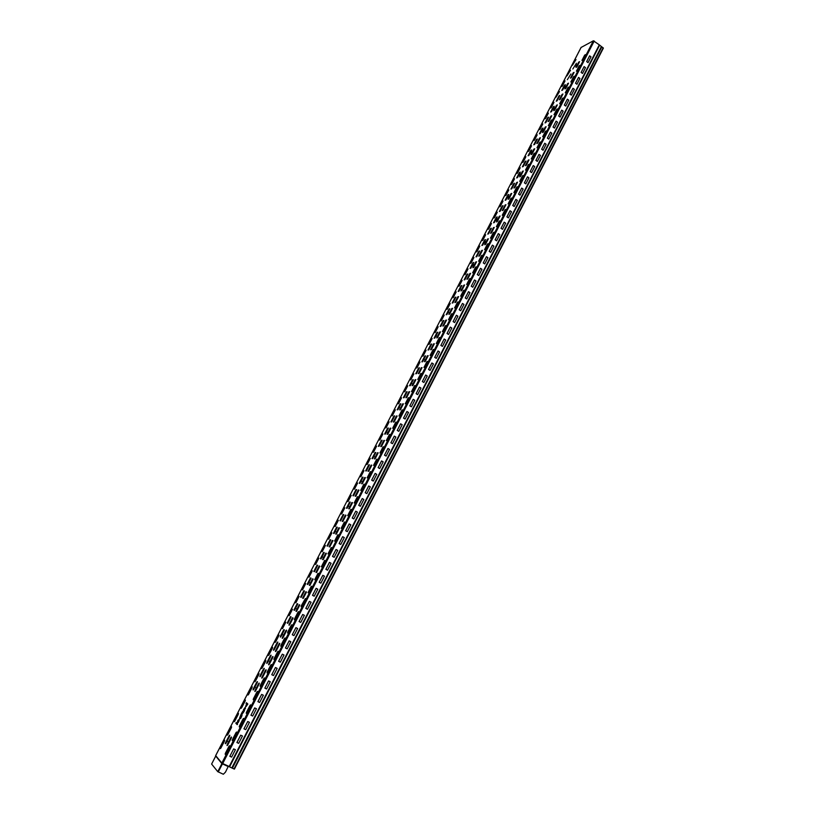 <?xml version="1.0" encoding="UTF-8"?>
<svg xmlns="http://www.w3.org/2000/svg" width="815" height="815" viewBox="0 0 815 815"><rect width="100%" height="100%" fill="white"/><g stroke="black" fill="none" stroke-linecap="round" stroke-linejoin="round"><path stroke-width="1.22" d="M235.851 723.262L237.226 724.657L237.593 723.944L236.218 722.548L235.851 723.262M237.756 722.335L239.213 719.502C236.167 720.501 237.909 725.941 239.284 719.716L237.756 722.335M237.634 722.039L238.612 720.144L237.634 722.039M240.578 718.667L241.26 716.548C239.192 719.798 238.938 719.543 240.476 715.784L240.751 714.979L241.821 716.018L240.578 718.667M240.619 717.526C241.8 713.339 238.143 720.429 240.619 717.526M241.067 714.358L242.045 715.305L242.045 712.473L241.067 714.358M242.269 712.025L243.074 711.383C242.024 714.022 242.238 714.215 243.705 711.974L244.103 711.301L243.4 710.639L242.269 712.025M243.39 711.678C242.697 713.023 242.697 713.023 243.39 711.678M244.795 708.133L244.429 710.68L243.441 709.753L245.162 707.42L245.437 708.734L244.795 708.133M246.069 703.437L246.599 703.916C245.06 707.654 245.325 707.899 247.393 704.649L247.852 704.028L246.436 702.724L246.069 703.437M246.751 705.627C247.903 701.481 244.266 708.551 246.751 705.627M411.402 406.807L414.764 400.247L413.195 399.309L409.833 405.87L411.402 406.807M398.81 431.339L402.203 424.727L400.623 423.8L397.221 430.412L398.81 431.339M417.657 394.613L416.098 393.676L419.45 387.145L421.009 388.083L417.657 394.613M386.106 456.094L389.529 449.422L387.93 448.505L384.507 455.178L386.106 456.094M405.116 419.042L403.537 418.115L406.919 411.524L408.498 412.461L405.116 419.042M373.29 481.064L376.744 474.33L375.134 473.423L371.671 480.157L373.29 481.064M392.473 443.686L390.874 442.769L394.287 436.127L395.876 437.044L392.473 443.686M360.362 506.258L363.847 499.463L362.227 498.566L358.732 505.351L360.362 506.258M379.709 468.554L378.109 467.637L381.552 460.933L383.152 461.85L379.709 468.554M347.312 531.665L350.837 524.809L349.197 523.923L345.672 530.779L347.312 531.665M366.842 493.635L365.222 492.729L368.696 485.964L370.305 486.871L366.842 493.635M334.16 557.307L337.705 550.39L336.055 549.504L332.5 556.421L334.16 557.307M353.853 518.931L352.223 518.034L355.727 511.209L357.357 512.105L353.853 518.931M320.886 583.173L324.462 576.195L322.801 575.319L319.215 582.297L320.886 583.173M340.752 544.451L339.101 543.574L342.636 536.688L344.287 537.574L340.752 544.451M307.489 609.263L311.096 602.234L309.415 601.368L305.808 608.408L307.489 609.263M300.745 622.405L304.372 615.335L302.681 614.479L299.054 621.55L300.745 622.405M327.538 570.205L325.878 569.328L329.443 562.391L331.094 563.267L327.538 570.205M314.203 596.193L317.799 589.184L316.118 588.318L312.522 595.327L314.203 596.193M293.971 635.598L297.618 628.497L295.927 627.652L292.269 634.753L293.971 635.598M287.165 648.852L290.833 641.721L289.131 640.875L285.464 648.007L287.165 648.852M280.329 662.167L284.007 655.005L282.306 654.16L278.618 661.332L280.329 662.167M273.463 675.543L277.161 668.351L275.45 667.516L271.752 674.708L273.463 675.543M266.576 688.981L270.285 681.758L268.563 680.922L264.844 688.155L266.576 688.981M259.649 702.479L263.367 695.226L261.635 694.39L257.907 701.654L259.649 702.479M245.692 729.659L243.94 728.844L247.709 721.519L249.451 722.335L245.692 729.659M252.681 716.039L250.939 715.224L254.688 707.919L256.43 708.744L252.681 716.039M238.673 743.351L236.91 742.536L240.69 735.171L242.452 735.986L238.673 743.351M231.613 757.094L235.413 749.698L233.65 748.893L229.85 756.289L231.613 757.094M582.501 73.431L585.486 67.625L584.09 66.596L581.105 72.403L582.501 73.431M571.356 95.161L574.361 89.304L572.955 88.275L569.94 94.133L571.356 95.161M560.109 117.065L563.145 111.156L561.729 110.127L558.693 116.036L560.109 117.065M576.939 84.271L575.533 83.242L578.528 77.415L579.934 78.444L576.939 84.271M548.78 139.141L551.837 133.191L550.41 132.173L547.344 138.122L548.78 139.141M565.742 106.082L564.326 105.064L567.352 99.175L568.758 100.204L565.742 106.082M537.35 161.401L540.437 155.4L538.99 154.392L535.913 160.392L537.35 161.401M554.455 128.077L553.028 127.059L556.075 121.129L557.501 122.148L554.455 128.077M525.828 183.854L528.935 177.802L527.488 176.794L524.381 182.845L525.828 183.854M543.075 150.245L541.639 149.237L544.715 143.257L546.142 144.275L543.075 150.245M514.214 206.49L517.342 200.388L515.885 199.39L512.747 205.492L514.214 206.49M531.604 172.607L530.158 171.598L533.255 165.567L534.701 166.576L531.604 172.607M502.498 229.31L505.657 223.167L504.179 222.169L501.021 228.322L502.498 229.31M520.031 195.152L518.574 194.143L521.692 188.071L523.149 189.07L520.031 195.152M490.681 252.334L493.87 246.13L492.382 245.142L489.194 251.346L490.681 252.334M484.742 263.917L487.94 257.683L486.443 256.705L483.244 262.939L484.742 263.917M508.366 217.88L506.899 216.882L510.047 210.759L511.514 211.747L508.366 217.88M478.772 275.541L481.981 269.286L480.483 268.308L477.264 274.573L478.772 275.541M472.771 287.226L476.001 280.941L474.493 279.973L471.264 286.248L472.771 287.226M496.6 240.802L495.123 239.814L498.291 233.63L499.778 234.618L496.6 240.802M448.545 334.445L447.007 333.488L450.288 327.09L451.826 328.048L448.545 334.445M454.638 322.567L453.109 321.599L456.38 315.232L457.908 316.2L454.638 322.567M460.709 310.739L459.191 309.771L462.441 303.435L463.959 304.392L460.709 310.739M466.751 298.952L465.243 297.984L468.482 291.678L469.99 292.646L466.751 298.952M588.043 62.643L591.007 56.856L589.622 55.817L586.647 61.604L588.043 62.643M442.413 346.375L445.713 339.957L444.175 338.999L440.874 345.417L442.413 346.375M436.27 358.356L439.58 351.907L438.032 350.959L434.721 357.408L436.27 358.356M430.096 370.387L428.537 369.45L431.869 362.97L433.417 363.918L430.096 370.387M423.892 382.48L422.333 381.532L425.674 375.032L427.223 375.97L423.892 382.48M412.156 383.753C413.348 381.44 413.348 381.44 412.156 383.753M399.717 407.887C400.919 405.554 400.919 405.554 399.717 407.887M387.176 432.235C388.388 429.872 388.388 429.872 387.176 432.235M374.523 456.787C375.746 454.403 375.746 454.403 374.523 456.787M361.768 481.553C363.001 479.159 363.001 479.159 361.768 481.553M348.891 506.533C350.134 504.118 350.134 504.118 348.891 506.533M335.902 531.737C337.166 529.302 337.166 529.302 335.902 531.737M322.811 557.165C324.075 554.699 324.075 554.699 322.811 557.165M309.588 582.807C310.872 580.331 310.872 580.331 309.588 582.807M296.263 608.693C297.556 606.187 297.556 606.187 296.263 608.693M282.805 634.793C284.109 632.267 284.109 632.267 282.805 634.793M280.992 645.215L284.364 638.665C285.158 637.605 285.342 637.727 284.924 639.021L281.542 645.582C280.747 646.641 280.574 646.519 280.992 645.215M269.235 661.138C270.549 658.591 270.549 658.591 269.235 661.138M255.543 687.717C256.868 685.14 256.868 685.14 255.543 687.717M248.086 693.932L251.468 687.371C252.243 686.332 252.416 686.475 251.967 687.799L248.585 694.37C247.811 695.409 247.638 695.256 248.086 693.932M260.392 685.242L263.815 678.6C264.6 677.54 264.783 677.683 264.345 679.017L260.922 685.67C260.128 686.729 259.954 686.576 260.392 685.242M254.912 680.698L258.284 674.158C259.058 673.129 259.231 673.261 258.793 674.576L255.421 681.116C254.647 682.145 254.474 682.012 254.912 680.698M253.465 698.7L256.898 692.027C257.693 690.977 257.866 691.13 257.418 692.475L253.985 699.158C253.19 700.207 253.017 700.054 253.465 698.7M255.615 690.835L259.027 684.203C259.476 682.868 259.302 682.726 258.518 683.775L255.105 690.397C254.667 691.731 254.83 691.874 255.615 690.835M253.292 688.838L256.694 682.257C257.469 681.218 257.642 681.36 257.204 682.685L253.801 689.276C253.017 690.315 252.854 690.173 253.292 688.838M269.368 664.133L272.75 657.562C273.178 656.258 272.994 656.126 272.21 657.185L268.838 663.746C268.4 665.05 268.573 665.183 269.368 664.133M266.963 662.34L270.325 655.81C271.1 654.771 271.273 654.893 270.845 656.197L267.483 662.727C266.699 663.777 266.525 663.644 266.963 662.34M261.982 677.041L265.384 670.45C266.169 669.4 266.342 669.533 265.904 670.857L262.501 677.459C261.717 678.498 261.544 678.365 261.982 677.041M260.138 675.564L263.52 669.003C264.305 667.964 264.478 668.096 264.04 669.41L260.657 675.971C259.873 677.01 259.71 676.878 260.138 675.564M246.507 712.229L249.961 705.525C250.745 704.476 250.918 704.629 250.47 705.984L247.016 712.697C246.222 713.746 246.059 713.594 246.507 712.229M239.518 725.808L242.982 719.075C243.777 718.025 243.94 718.188 243.481 719.564L240.007 726.308C239.223 727.357 239.06 727.194 239.518 725.808M232.978 739.979L236.462 733.205C236.931 731.819 236.768 731.646 235.973 732.695L232.499 739.46C232.03 740.845 232.194 741.018 232.978 739.979M227.416 733.999C226.957 735.364 227.11 735.527 227.884 734.498L231.317 727.836C231.776 726.481 231.623 726.318 230.849 727.347L227.416 733.999M227.782 741.599C229.137 738.981 229.137 738.981 227.782 741.599M225.439 753.172C224.971 754.568 225.123 754.751 225.918 753.712L229.412 746.907C229.881 745.501 229.728 745.328 228.934 746.377L225.439 753.172M220.458 747.477C219.989 748.853 220.142 749.026 220.916 747.997L224.37 741.304C224.838 739.939 224.685 739.765 223.911 740.794L220.458 747.477M227.273 744.421L230.747 737.687C231.531 736.648 231.694 736.811 231.226 738.196L227.752 744.951C226.967 745.99 226.804 745.817 227.273 744.421M225.602 742.567L229.056 735.864C229.83 734.824 229.993 734.998 229.524 736.373L226.071 743.086C225.286 744.115 225.134 743.942 225.602 742.567M234.333 720.582C233.885 721.937 234.037 722.09 234.812 721.061L238.235 714.429C238.683 713.084 238.53 712.931 237.756 713.96L234.333 720.582M241.23 707.226C240.771 708.561 240.934 708.724 241.709 707.685L245.121 701.083C245.56 699.749 245.397 699.606 244.622 700.635L241.23 707.226M572.425 65.292L576.011 59.587L572.425 65.292M575.716 66.29C574.881 65.2 578.681 63.264 575.716 66.29M564.642 87.775C563.848 86.604 567.597 84.78 564.642 87.775M553.487 109.434C552.723 108.181 556.421 106.49 553.487 109.434M542.24 131.266C541.506 129.942 545.154 128.363 542.24 131.266M572.823 69.01L576.429 63.275L572.823 69.01M530.901 153.281C530.198 151.875 533.794 150.418 530.901 153.281M519.461 175.47C518.798 173.992 522.344 172.658 519.461 175.47M507.928 197.851C507.307 196.293 510.791 195.08 507.928 197.851M581.951 60.412L582.847 59.943L585.588 54.625L584.681 55.094L581.951 60.412M576.877 66.962L579.608 61.645L578.711 62.103L575.981 67.411L576.877 66.962M460.618 296.181L463.592 290.385L464.367 290.232L461.382 296.039L460.618 296.181M452.488 297.75L455.442 292.035L456.186 291.882L453.242 297.607L452.488 297.75M454.566 307.938L457.561 302.11L458.325 301.968L455.33 307.805L454.566 307.938M446.518 309.333L449.473 303.588L450.226 303.455L447.262 309.201L446.518 309.333M441.251 320.845L444.226 315.069L443.492 315.191L440.518 320.957L441.251 320.845M448.495 319.735L451.5 313.887L452.264 313.765L449.248 319.623L448.495 319.735M434.497 332.632L437.482 326.846L438.205 326.744L435.22 332.54L434.497 332.632M496.304 220.417C495.714 218.766 499.157 217.687 496.304 220.417M484.589 243.165C484.029 241.434 487.411 240.486 484.589 243.165M472.761 266.108C472.252 264.294 475.573 263.479 472.761 266.108M460.842 289.244C462.003 287.002 462.003 287.002 460.842 289.244M448.831 312.573C449.992 310.311 449.992 310.311 448.831 312.573M436.708 336.096C437.879 333.824 437.879 333.824 436.708 336.096M442.392 331.593L445.418 325.715L446.172 325.603L443.146 331.491L442.392 331.593M428.446 344.358L431.441 338.551L432.164 338.459L429.169 344.276L428.446 344.358M436.27 343.492L437.013 343.41L440.049 337.502L439.305 337.593L436.27 343.492M430.116 355.442L433.162 349.523L433.906 349.441L430.85 355.381L430.116 355.442M422.374 356.135L425.379 350.297L426.092 350.226L423.087 356.063L422.374 356.135M424.666 367.402L427.732 361.442L426.999 361.503L423.943 367.453L424.666 367.402M424.483 359.822C425.664 357.53 425.664 357.53 424.483 359.822M410.139 379.831L413.174 373.942L413.877 373.902L410.841 379.8L410.139 379.831M416.271 367.952L416.974 367.911L420 362.043L419.297 362.094L416.271 367.952M418.452 379.474L421.538 373.494L420.805 373.525L417.738 379.505L418.452 379.474M548.342 125.704L551.154 120.253L552.02 119.866L549.218 125.327L548.342 125.704M539.194 129.697L541.975 124.318L542.821 123.941L540.039 129.33L539.194 129.697M542.668 136.737L545.48 131.266L546.345 130.899L543.524 136.38L542.668 136.737M531.237 158.956L534.07 153.434L534.925 153.098L532.083 158.619L531.237 158.956M522.283 162.48L525.084 157.04L525.909 156.714L523.108 162.154L522.283 162.48M533.581 140.577L534.416 140.221L537.207 134.821L536.362 135.188L533.581 140.577M525.481 170.131L528.334 164.589L529.18 164.263L526.327 169.805L525.481 170.131M536.963 147.821L537.818 147.474L540.651 141.973L539.785 142.33L536.963 147.821M527.947 151.508L528.772 151.172L531.574 145.742L530.738 146.089L527.947 151.508M516.598 173.503L519.41 168.043L520.235 167.727L517.413 173.188L516.598 173.503M519.705 181.348L522.568 175.785L523.413 175.48L520.54 181.042L519.705 181.348M510.883 184.567L513.715 179.086L514.53 178.78L511.698 184.272L510.883 184.567M564.897 88.937L567.648 83.599L568.534 83.161L565.773 88.519L564.897 88.937M561.769 90.445L564.51 85.127L565.386 84.699L562.645 90.027L561.769 90.445M559.314 99.776L562.075 94.408L562.951 93.99L560.19 99.359L559.314 99.776M570.449 78.148L571.335 77.72L574.076 72.382L573.19 72.83L570.449 78.148M567.311 79.707L570.918 73.971L567.311 79.707M553.711 110.646L556.492 105.257L557.358 104.86L554.577 110.249L553.711 110.646M550.634 112.052L553.395 106.694L554.261 106.286L551.49 111.665L550.634 112.052M556.217 101.223L557.073 100.826L559.834 95.467L558.968 95.885L556.217 101.223M548.087 121.567L550.879 116.158L551.745 115.771L548.953 121.191L548.087 121.567M536.769 143.542L539.581 138.081L540.437 137.725L537.625 143.185L536.769 143.542M533.754 144.795L536.555 139.365L537.401 139.008L534.599 144.449L533.754 144.795M545.031 122.922L545.877 122.545L548.658 117.156L547.802 117.533L545.031 122.922M531.074 154.595L533.896 149.114L534.742 148.768L531.92 154.259L531.074 154.595M542.444 132.529L543.299 132.162L546.101 126.722L545.235 127.099L542.444 132.529M539.398 133.833L540.253 133.477L543.045 128.057L542.189 128.434L539.398 133.833M525.359 165.7L528.191 160.198L529.037 159.862L526.195 165.374L525.359 165.7M522.384 166.851L525.206 161.37L526.042 161.044L523.21 166.525L522.384 166.851M528.079 155.797L528.915 155.461L531.726 150.001L530.891 150.347L528.079 155.797M519.613 176.845L522.466 171.323L523.301 171.007L520.449 176.529L519.613 176.845M484.548 249.675L487.482 243.97L488.287 243.746L485.343 249.461L484.548 249.675M471.029 263.113L473.943 257.459L473.179 257.662L470.265 263.306L471.029 263.113M478.599 261.228L479.393 261.034L482.348 255.299L481.553 255.503L478.599 261.228M472.629 272.831L475.593 267.076L476.378 266.892L473.413 272.648L472.629 272.831M464.367 274.737L467.29 269.072L468.055 268.889L465.121 274.563L464.367 274.737M467.413 284.313L470.387 278.536L469.603 278.71L466.638 284.486L467.413 284.313M459.191 286.065L462.136 280.36L461.372 280.533L458.438 286.218L459.191 286.065M424.432 361.636L427.478 355.737L428.201 355.666L425.155 361.585L424.432 361.636M516.669 177.945L519.501 172.444L520.327 172.128L517.494 177.639L516.669 177.945M490.559 233.273L493.462 227.63L494.267 227.385L491.353 233.039L490.559 233.273M487.716 234.099L490.61 228.485L491.404 228.251L488.511 233.864L487.716 234.099M481.859 245.468L482.643 245.254L485.546 239.61L484.762 239.834L481.859 245.468M418.268 373.606L421.324 367.677L422.048 367.626L418.991 373.576L418.268 373.606M484.67 244.694L487.584 239.029L488.379 238.805L485.465 244.48L484.67 244.694M415.731 373.749L416.434 373.708L419.481 367.799L418.767 367.85L415.731 373.749M476.143 251.917L479.037 246.293L479.811 246.079L476.918 251.713L476.143 251.917M354.189 502.977L357.408 496.732L358.05 496.875L354.841 503.13L354.189 502.977M347.689 515.62L350.908 509.355L351.55 509.518L348.321 515.793L347.689 515.62M341.006 513.837L344.185 507.674L344.806 507.827L341.617 514L341.006 513.837M341.149 528.324L344.388 522.028L345.02 522.211L341.77 528.517L341.149 528.324M334.588 541.079L337.838 534.762L338.459 534.956L335.199 541.292L334.588 541.079M328.078 538.898L331.287 532.674L331.888 532.867L328.669 539.102L328.078 538.898M334.547 526.337L335.159 526.521L338.357 520.316L337.746 520.143L334.547 526.337M327.987 553.894L331.257 547.548L331.868 547.761L328.598 554.129L327.987 553.894M321.365 566.771L324.645 560.394L325.256 560.628L321.966 567.016L321.365 566.771M315.038 564.174L318.278 557.898L318.859 558.122L315.619 564.408L315.038 564.174M321.568 551.511L322.159 551.724L325.389 545.469L324.798 545.255L321.568 551.511M314.712 579.699L318.013 573.291L318.604 573.546L315.303 579.964L314.712 579.699M308.029 592.688L311.34 586.25L311.931 586.525L308.61 592.974L308.029 592.688M301.876 589.663L305.146 583.336L305.717 583.601L302.447 589.948L301.876 589.663M308.467 576.888L309.048 577.152L312.298 570.836L311.727 570.582L308.467 576.888M301.316 605.728L305.401 598.505L301.774 606.238L301.081 606.737L301.316 605.728M294.572 618.83L297.913 612.34C298.708 611.281 298.891 611.382 298.484 612.656L295.142 619.155C294.347 620.225 294.154 620.113 294.572 618.83M287.797 631.992L291.159 625.472C291.943 624.412 292.137 624.524 291.719 625.808L288.357 632.338C287.563 633.398 287.379 633.286 287.797 631.992M295.264 602.499L295.814 602.794L299.105 596.427L298.545 596.142L295.264 602.499M275.226 641.334L278.547 634.895L279.087 635.242L275.755 641.69C274.981 642.74 274.798 642.617 275.226 641.334M268.481 654.394C268.054 655.688 268.227 655.81 269.001 654.771L272.353 648.292C272.77 647.008 272.597 646.886 271.823 647.925L268.481 654.394M288.612 615.386L289.162 615.702L292.463 609.304L291.902 608.999L288.612 615.386M411.504 391.608L414.591 385.607L415.304 385.587L412.217 391.597L411.504 391.608M405.249 403.771L408.346 397.751L409.059 397.74L405.952 403.771L405.249 403.771M397.812 403.731L400.878 397.791L401.561 397.791L398.494 403.731L397.812 403.731M403.995 391.75L404.678 391.74L407.734 385.821L407.042 385.841L403.995 391.75M398.963 415.986L402.08 409.935L402.773 409.945L399.656 416.007L398.963 415.986M392.647 428.252L395.774 422.17L396.467 422.201L393.339 428.293L392.647 428.252M385.373 427.834L388.46 421.844L389.142 421.875L386.045 427.875L385.373 427.834M391.608 415.752L392.28 415.772L395.367 409.813L394.684 409.792L391.608 415.752M386.31 440.569L389.448 434.466L390.14 434.517L386.993 440.63L386.31 440.569M379.943 452.946L383.101 446.814L383.773 446.875L380.615 453.018L379.943 452.946M372.832 452.142L375.949 446.111L376.601 446.172L373.484 452.213L372.832 452.142M379.118 439.957L379.78 440.019L382.887 433.998L382.225 433.947L379.118 439.957M373.545 465.365L376.713 459.212L377.386 459.293L374.217 465.467L373.545 465.365M367.127 477.855L370.305 471.661L370.968 471.773L367.779 477.967L367.127 477.855M360.179 476.663L363.327 470.571L363.969 470.673L360.821 476.775L360.179 476.663M366.526 464.377L367.168 464.469L370.295 458.397L369.653 458.315L366.526 464.377M360.668 490.386L363.867 484.171L364.529 484.293L361.32 490.518L360.668 490.386M353.812 489L356.97 482.888L357.602 483.01L354.444 489.132L353.812 489M347.424 501.398L348.046 501.541L351.214 495.388L350.593 495.255L347.424 501.398M348.677 508.723L351.876 502.509L352.518 502.651L349.309 508.886L348.677 508.723M335.658 533.998L338.897 527.723L339.519 527.906L336.279 534.192L335.658 533.998M333.478 533.295L336.697 527.061L337.308 527.244L334.089 533.489L333.478 533.295M329.107 546.712L332.357 540.406L332.968 540.62L329.718 546.926L329.107 546.712M342.188 521.335L342.809 521.508L346.029 515.253L345.397 515.09L342.188 521.335M339.967 520.704L340.589 520.877L343.798 514.652L343.176 514.489L339.967 520.704M322.536 559.487L325.796 553.151L326.397 553.385L323.127 559.722L322.536 559.487M320.407 558.652L323.657 552.356L324.248 552.58L320.998 558.886L320.407 558.652M326.958 545.948L327.559 546.162L330.798 539.887L330.187 539.683L326.958 545.948M315.925 572.313L319.195 565.956L319.796 566.201L316.515 572.568L315.925 572.313M302.62 598.149L305.92 591.731L306.501 592.016L303.19 598.444L302.62 598.149M300.582 597.11L303.873 590.722L304.443 591.007L301.153 597.395L300.582 597.11M313.826 571.417L314.417 571.661L317.677 565.335L317.086 565.09L313.826 571.417M295.927 611.148L299.237 604.71L299.808 605.005L296.487 611.464L295.927 611.148M309.282 585.201L309.873 585.476L313.164 579.078L312.573 578.813L309.282 585.201M307.224 584.233L307.795 584.508L311.075 578.141L310.495 577.876L307.224 584.233M281.929 628.334L285.24 621.916L285.78 622.242L282.469 628.671L281.929 628.334M293.92 610.038L294.48 610.343L297.791 603.925L297.22 603.63L293.92 610.038M275.653 650.502C275.226 651.806 275.409 651.929 276.193 650.879L279.555 644.339C279.983 643.045 279.8 642.923 279.015 643.972L275.653 650.502M273.748 649.178C273.32 650.472 273.494 650.594 274.278 649.545L277.63 643.045C278.047 641.751 277.874 641.629 277.09 642.678L273.748 649.178M274.156 658.5L277.548 651.918C278.333 650.859 278.516 650.981 278.088 652.295L274.696 658.887C273.911 659.946 273.728 659.814 274.156 658.5M267.819 672.253L271.232 665.631C271.66 664.307 271.487 664.174 270.692 665.223L267.289 671.835C266.862 673.17 267.035 673.302 267.819 672.253M261.717 667.516L265.069 661.016C265.843 659.977 266.016 660.099 265.588 661.403L262.226 667.913C261.452 668.952 261.279 668.82 261.717 667.516M282.988 637.687L286.34 631.167C286.758 629.883 286.574 629.771 285.79 630.83L282.438 637.33C282.021 638.614 282.204 638.736 282.988 637.687M280.503 636.067C280.075 637.35 280.258 637.473 281.043 636.423L284.374 629.944L283.834 629.608L280.503 636.067M289.193 624.209L292.534 617.739L293.094 618.065L289.753 624.545C288.968 625.594 288.785 625.482 289.193 624.209M287.226 623.027L290.548 616.588L291.098 616.904L287.777 623.353L287.226 623.027M405.86 397.7L408.947 391.72L409.65 391.709L406.563 397.7L405.86 397.7M412.084 385.627L415.151 379.678L415.864 379.647L412.787 385.607L412.084 385.627M409.558 385.709L412.614 379.78L413.327 379.749L410.261 385.689L409.558 385.709M399.615 409.823L402.712 403.822L403.415 403.822L400.308 409.843L399.615 409.823M403.374 397.72L404.067 397.71L407.133 391.75L406.44 391.771L403.374 397.72M393.35 422.007L396.457 415.966L397.139 415.986L394.032 422.038L393.35 422.007M397.149 409.782L397.842 409.792L400.929 403.802L400.236 403.802L397.149 409.782M387.044 434.232L390.171 428.17L390.854 428.211L387.726 434.283L387.044 434.232M390.905 421.895L391.587 421.926L394.684 415.915L394.002 415.895L390.905 421.895M380.717 446.508L383.855 440.426L384.527 440.487L381.389 446.579L380.717 446.508M384.639 434.059L385.312 434.11L388.419 428.069L387.746 428.028L384.639 434.059M374.37 458.845L377.518 452.733L378.18 452.814L375.032 458.927L374.37 458.845M378.333 446.274L379.006 446.345L382.133 440.283L381.461 440.222L378.333 446.274M367.983 471.233L371.151 465.1L371.813 465.192L368.645 471.335L367.983 471.233M361.575 483.682L364.753 477.509L365.405 477.621L362.227 483.794L361.575 483.682M372.017 458.55L372.669 458.631L375.807 452.539L375.145 452.468L372.017 458.55M365.66 470.876L366.312 470.978L369.46 464.856L368.808 464.764L365.66 470.876M355.146 496.172L358.335 489.978L358.977 490.11L355.778 496.315L355.146 496.172M352.875 495.683L356.043 489.52L356.685 489.652L353.506 495.815L352.875 495.683M346.436 508.163L349.625 501.979L350.256 502.122L347.058 508.326L346.436 508.163M359.283 483.254L359.924 483.366L363.082 477.223L362.441 477.111L359.283 483.254M576.399 71.18L579.149 65.842L580.046 65.394L577.295 70.732L576.399 71.18M570.836 81.999L573.597 76.641L574.494 76.192L571.733 81.561L570.836 81.999M565.253 92.859L568.014 87.48L568.911 87.042L566.13 92.431L565.253 92.859M566.945 75.917L570.531 70.212L566.945 75.917M559.64 103.76L562.421 98.36L563.297 97.943L560.516 103.352L559.64 103.76M561.443 86.584L562.309 86.166L565.039 80.868L564.163 81.296L561.443 86.584M554.006 114.711L556.798 109.281L557.674 108.884L554.872 114.314L554.006 114.711M544.797 118.847L547.558 113.499L548.403 113.112L545.643 118.47L544.797 118.847M555.911 97.301L559.518 91.575L558.652 91.993L555.911 97.301M513.908 192.615L516.781 187.032L517.617 186.737L514.744 192.33L513.908 192.615M550.359 108.049L551.215 107.662L553.966 102.323L553.11 102.721L550.359 108.049M502.234 215.292L505.137 209.669L505.952 209.404L503.059 215.038L502.234 215.292M493.615 218.033L496.488 212.481L497.282 212.226L494.41 217.778L493.615 218.033M505.157 195.682L505.962 195.396L508.805 189.885L508 190.17L505.157 195.682M487.818 229.28L488.603 229.046L491.486 223.463L490.691 223.707L487.818 229.28M496.366 226.713L499.279 221.048L500.094 220.804L497.181 226.468L496.366 226.713M491.272 237.939L494.196 232.255L493.391 232.489L490.467 238.163L491.272 237.939M482.775 240.354L485.659 234.751L484.874 234.975L481.991 240.578L482.775 240.354M508.081 203.933L508.906 203.658L511.8 198.045L510.974 198.33L508.081 203.933M499.401 206.837L500.196 206.562L503.059 201.03L502.254 201.305L499.401 206.837M510.923 189.08L511.738 188.785L514.591 183.263L513.766 183.558L510.923 189.08M513.857 188.031L516.71 182.489L517.535 182.183L514.683 187.745L513.857 188.031M508.061 199.278L510.934 193.705L511.759 193.42L508.886 198.992L508.061 199.278M500.176 211.238L503.049 205.665L502.234 205.93L499.371 211.503L500.176 211.238M502.254 210.555L505.137 204.962L505.952 204.697L503.069 210.29L502.254 210.555M496.416 221.894L497.221 221.639L500.115 216.016L499.31 216.27L496.416 221.894M493.554 222.78L494.348 222.526L497.242 216.933L496.437 217.187L493.554 222.78M505.157 200.266L505.972 199.991L508.825 194.439L508.02 194.724L505.157 200.266M452.172 303.048L455.137 297.292L455.901 297.149L452.926 302.905L452.172 303.048M454.872 302.548L455.626 302.416L458.611 296.619L457.847 296.772L454.872 302.548M448.831 314.274L451.826 308.467L452.58 308.335L449.585 314.152L448.831 314.274M446.162 314.702L449.147 308.926L449.89 308.793L446.905 314.58L446.162 314.702M442.769 326.041L445.774 320.203L446.528 320.091L443.523 325.929L442.769 326.041M440.131 326.418L443.115 320.611L443.859 320.499L440.864 326.306L440.131 326.418M436.687 337.858L439.703 332L440.446 331.899L437.421 337.767L436.687 337.858M434.069 338.174L437.074 332.347L437.808 332.245L434.803 338.082L434.069 338.174M427.977 349.981L428.7 349.91L431.726 344.052L430.992 344.134L427.977 349.981M430.575 349.727L433.6 343.838L434.334 343.757L431.308 349.645L430.575 349.727M421.864 361.84L424.9 355.961L425.613 355.9L422.588 361.789L421.864 361.84M460.882 290.884L461.647 290.731L464.611 284.965L463.847 285.128L460.882 290.884M458.162 291.434L461.117 285.708L461.881 285.545L458.916 291.281L458.162 291.434M472.822 267.697L475.766 261.982L476.551 261.788L473.607 267.503L472.822 267.697M467.637 279.097L470.591 273.351L469.817 273.534L466.863 279.26L467.637 279.097M464.122 279.871L467.066 274.166L467.83 273.993L464.886 279.698L464.122 279.871M476.744 256.694L479.668 251.02L478.884 251.234L475.97 256.888L476.744 256.694M478.762 256.175L481.685 250.48L482.48 250.276L479.546 255.971L478.762 256.175M470.061 268.359L472.985 262.674L473.76 262.481L470.826 268.176L470.061 268.359M215.7 756.177L211.615 764.052L217.768 771.673L223.351 774.25L225.48 772.121L228.18 766.538L229.198 766.487L599.3 44.835L603.365 48.136L234.404 769.105L603.365 48.136M581.085 47.464L593.371 40.791L599.3 44.835M234.404 769.105L229.545 766.915L599.575 45.263M228.282 766.416L222.495 763.798L228.282 766.416M217.768 771.673L221.904 763.624L215.669 756.025L221.904 763.624L228.18 766.538M215.669 755.587L222.495 763.798L218.257 771.958M594.227 40.995L222.699 763.553L228.495 766.171M231.806 767.944L601.358 46.577M232.357 768.25L601.877 46.781M234.007 768.993L603.161 47.749M581.187 47.28L215.639 755.648L222.495 763.798L221.863 763.044L593.371 40.791M215.598 755.8L581.105 47.362M211.615 764.052L215.7 756.086"/></g></svg>
